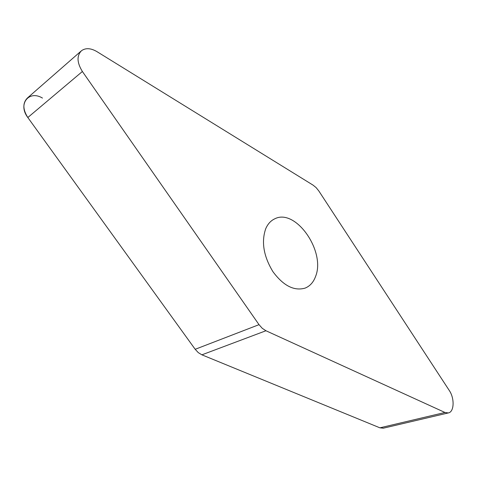 <?xml version="1.0" encoding="UTF-8"?>
<svg xmlns="http://www.w3.org/2000/svg" width="477" height="477" viewBox="0 0 477 477"><rect width="100%" height="100%" fill="white"/><g stroke="black" fill="none" stroke-linecap="round" stroke-linejoin="round"><path stroke-width="0.72" d="M81.007 51.146L27.481 97.94C22.586 102.889 22.699 109.412 27.821 117.515L195.182 349.295L198.295 352.64L201.896 354.828L379.907 427.827L383.329 428.191L448.326 412.933L444.963 412.474L265.945 330.746L262.261 328.319L259.023 324.664L82.384 71.496C76.916 62.63 76.63 55.696 81.525 50.693C85.687 47.766 90.809 48.076 96.891 51.605L313.067 185.136L316.138 187.622L318.851 191.009L449.262 390.46C454.736 398.361 454.265 412.015 448.326 412.933M315.637 276.29C325.803 251.26 295.513 207.847 274.692 218.854C270.739 220.714 267.74 224.023 265.695 228.793C261.205 241.976 263.614 256.262 272.916 271.651C283.344 285.729 294.053 291.226 305.036 288.138C309.984 286.158 313.52 282.205 315.637 276.29M383.454 428.161L379.907 427.827L201.896 354.828L198.295 352.64L195.182 349.295L27.821 117.515C17.536 104.183 28.966 89.748 42.477 98.083M265.945 330.746L201.896 354.828M195.182 349.295L259.023 324.664M82.384 71.496L27.821 117.515M379.907 427.827L444.963 412.474M273.929 219.229L274.692 218.854"/></g></svg>
